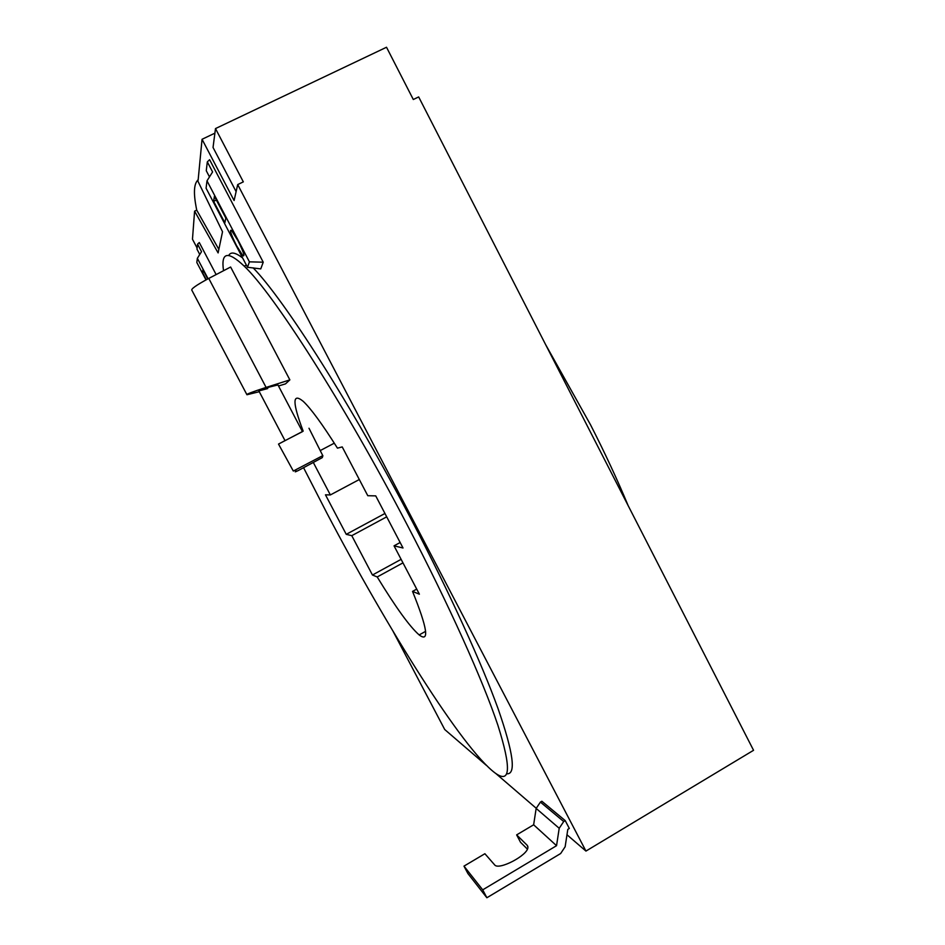 <?xml version="1.0" encoding="UTF-8"?>
<svg xmlns="http://www.w3.org/2000/svg" width="945" height="945" viewBox="0 0 945 945"><rect width="100%" height="100%" fill="white"/><g stroke="black" fill="none" stroke-linecap="round" stroke-linejoin="round"><path stroke-width="1.42" d="M545.608 344.571L590.554 424.848C604.706 452.49 617.239 479.434 628.165 505.658M303.18 431.156C292.277 402.369 292.265 392.423 303.168 401.294C310.822 408.441 322.245 424.057 337.448 448.143L342.22 446.914L367.782 495.712L375.732 495.877L403.019 547.994L394.041 545.832L419.379 594.192L412.54 591.393L416.71 589.101M320.237 450.576L334.306 443.17M359.301 479.528L330.36 494.932L313.457 462.755M384.946 513.478L346.248 534.338L325.47 494.826L330.36 494.932M386.706 516.832L351.776 535.673L346.248 534.338M401.117 559.345L372.448 575.009L351.776 535.673M402.96 562.866L377.209 576.958L372.448 575.009M412.54 591.393C427.423 628.271 429.632 642.777 419.167 634.934C409.728 626.689 395.742 607.363 377.209 576.958M400.148 542.513L394.041 545.832M303.652 467.869L327.029 513.383C386.978 627.622 462.294 748.511 495.074 772.975C510.583 784.279 511.505 768.332 497.85 725.134C483.013 680.79 449.218 605.284 406.929 524.369C343.578 402.724 273.07 293.281 244.247 266.171C227.745 250.555 220.835 252.079 223.528 270.719M278.48 385.985L285.496 383.883L289.855 379.878L230.627 267.022L208.762 278.421C196.017 285.296 190.417 289.3 191.977 290.446L246.775 394.431M237.703 184.582L243.326 181.865L215.495 128.579L386.517 47.25L413.308 99.508L418.67 96.922L753.555 750.295L585.947 851.079L237.703 184.582L234.1 200.541L202.053 139.281L214.893 133.162M215.495 128.579L213.038 147.467L236.108 191.622M393.037 631.248L444.717 729.516L486.285 765.296M495.782 773.471L536.193 808.247M566.976 834.754L585.947 851.079M199.631 254.689L199.241 253.484M197.115 248.039L192.473 239.215L194.587 211.172L196.725 210.144L218.85 249.385M197.552 180.436C193.938 184.263 193.489 193.288 196.206 207.487L196.725 210.144M202.053 139.281L198.131 180.176L197.493 180.294L222.524 231.761L218.106 252.917L194.587 211.172M209.613 159.705L263.23 262.202L260.749 268.9L247.495 267.258L249.421 261.836L263.23 262.202L209.613 159.705L207.321 161.867L206.27 170.726L209.483 176.88M199.289 242.534L216.133 274.582L199.289 242.534L197.576 244.141L196.973 249.161L199.773 254.477M506.65 773.778C516.383 774.794 513.489 753 497.968 708.396C481.666 663.272 450.304 594.24 412.303 521.463C351.859 405.334 283.878 299.163 253.118 267.825M242.641 257.985C235.435 252.433 230.816 251.571 228.773 255.398M289.855 379.878L266.1 387.426L208.762 278.421M259.273 391.714L246.94 394.75C245.854 394.36 252.244 391.915 266.1 387.426M267.683 388.572L258.859 390.923L269.065 387.143L277.936 384.946M556.546 845.692L533.641 824.796L536.158 808.424L540.41 802.092L541.851 801.242L565.24 820.626L563.704 821.536L559.204 828.281L556.546 845.692L482.706 889.847L486.876 897.75L560.657 853.524L565.145 846.755L567.803 829.367L569.327 828.458L565.24 820.626M205.986 279.897L196.82 262.486L197.351 258.316L201.533 251.677L197.576 244.141M208.101 278.763L197.351 258.316M207.794 278.929L202.939 269.703L202.502 272.55L206.282 279.732M202.502 272.55L204.049 271.806M247.495 267.258L206.081 188.22L207.002 180.849L212.59 171.943L207.321 161.867M249.421 261.836L207.002 180.849M237.892 240.55L231.549 230.45C229.233 229.186 230.875 234.23 236.498 245.57L242.853 255.693C245.168 256.981 243.515 251.925 237.892 240.55M213.629 201.344L224.851 222.76L225.831 218.106L214.409 196.312L213.629 201.344L216.37 200.045M296.364 471.012C294.344 472.264 295.005 472.087 298.337 470.504L322.28 457.616L322.895 455.75M285.012 440.618L278.515 444.079L293.316 471.047L322.777 455.632M278.515 444.079L302.424 431.546M277.865 384.792L302.471 431.629L288.166 439.012M482.706 889.847L463.983 866.128L484.891 853.725L494.578 864.805C498.417 870.806 528.125 855.249 527.912 847.346L527.251 845.35L516.643 834.884L533.641 824.796M463.983 866.128L467.905 873.558L486.876 897.75M527.393 849.118L520.518 842.278L516.643 834.884M536.158 808.424L559.204 828.281M540.41 802.092L563.704 821.536M527.889 846.555L527.251 845.35M419.167 634.934L425.581 631.355M246.373 265.12L244.247 266.171M243.975 255.138L242.853 255.693M258.788 390.781L285.047 440.689M322.847 455.773L308.991 428.239"/></g></svg>
